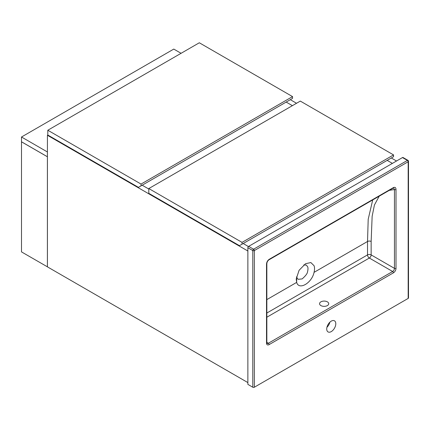 <?xml version="1.0" encoding="UTF-8"?>
<svg xmlns="http://www.w3.org/2000/svg" width="430" height="430" viewBox="0 0 430 430"><rect width="100%" height="100%" fill="white"/><g stroke="black" fill="none" stroke-linecap="round" stroke-linejoin="round"><path stroke-width="0.64" d="M142.185 185.206L148.812 189.033L142.185 185.206M243.186 243.52L248.422 246.546L243.186 243.52M392.38 163.395L387.177 160.385L392.38 163.395M292.389 105.662L286.176 102.077L292.389 105.662M396.524 161.003L391.316 157.993M296.533 103.27L290.32 99.685M47.837 135.042L47.424 135.283L247.874 251.012M47.424 135.283L47.424 266.863L247.874 382.587M242.047 242.386L393.547 154.913L393.547 156.708L239.456 245.675L148.812 193.339L148.812 188.555L242.047 242.386L242.047 244.175M393.547 154.913L300.312 101.088L148.812 188.555M141.045 184.072L292.545 96.605L292.545 98.395L138.455 187.362L47.811 135.031L47.811 130.242L141.045 184.072L141.045 185.868M292.545 96.605L199.316 42.774L47.811 130.242M47.397 266.847L47.397 156.767L21.5 141.819L21.5 251.894L47.424 266.831M21.5 137.003L21.5 141.787L47.397 156.74L47.397 151.957L21.5 137.003L173.779 49.084L181.084 53.304M314.094 265.751C314.69 267.584 314.679 269.782 314.061 272.351C311.847 283.096 298.888 290.583 296.668 282.392L296.216 279.011L299.092 270.287L305.553 263.714L310.858 262.553L314.094 265.751M296.458 276.888L298.033 279.323L302.156 278.914C305.73 275.759 307.525 273.335 307.541 271.636C307.638 271.604 308.353 268.481 307.719 266.89L306.38 265.106L303.763 264.939M327.375 301.849A4.579 2.644 0 0 0 322.387 301.274A4.579 2.644 0 0 0 319.56 303.72A4.579 2.644 0 0 0 320.904 305.585A4.579 2.644 0 0 0 325.892 306.16A4.579 2.644 0 0 0 328.719 303.72A4.579 2.644 0 0 0 327.375 301.849M331.261 331.605A6.407 3.698 120 0 0 335.448 325.956A6.407 3.698 120 0 0 334.465 320.818A6.407 3.698 120 0 0 331.261 321.135A6.407 3.698 120 0 0 327.074 326.784A6.407 3.698 120 0 0 328.058 331.922A6.407 3.698 120 0 0 331.261 331.605M326.945 327.268A6.407 3.698 120 0 0 329.88 322.183M247.874 247.723L247.874 384.382L252.792 387.226L252.792 250.561L247.874 247.723A1.097 0.634 -60 0 1 248.648 246.374L253.571 249.217L407.404 160.401L402.48 157.563L248.648 246.374M402.48 157.563A1.097 0.634 -60 0 1 403.028 157.509L407.952 160.347A1.097 0.634 120 0 0 407.404 160.401A1.097 0.634 -120 0 1 408.177 161.75L254.345 250.561L254.345 387.226L408.177 298.409L408.177 161.75A1.097 0.634 0 0 0 408.5 161.298L408.5 297.963A1.097 0.634 180 0 1 408.177 298.409M268.702 259.924A1.097 0.634 -120 0 0 268.879 259.87C267.589 260.913 266.906 262.236 266.842 263.837L266.842 263.837A1.097 0.634 180 0 1 266.519 264.289C266.589 262.268 267.455 260.628 269.11 259.371L393.418 187.598C395.068 186.948 395.933 187.593 396.008 189.528A1.097 0.634 180 0 1 394.45 189.528L389.295 190.35M254.345 387.226A1.097 0.634 180 0 1 252.792 387.226M379.222 196.166L374.428 205.008L372.144 216.29L371.144 241.488L371.144 254.899L394.45 268.358L394.45 189.528L393.654 187.937L393.187 188.103A1.097 0.634 -120 0 0 393.418 187.598M266.842 299.613L296.668 282.392L296.625 277.495M314.061 272.351L367.521 241.488L368.204 219.252L372.719 199.923M396.008 189.528L396.008 268.358A3.66 2.112 -60 0 1 393.418 272.84L269.11 344.613A3.66 2.112 -60 0 1 266.519 343.113L266.519 264.289M266.842 342.404L268.331 343.264L392.638 271.497L369.332 258.038L266.842 317.211M266.842 313.024L367.521 254.899L367.521 241.488A2.564 1.478 180 0 1 371.144 241.488M266.519 343.113A1.097 0.634 180 0 0 266.842 342.667L267.051 343.393A2.564 1.478 120 0 0 268.331 343.264A1.097 0.634 -120 0 1 269.11 344.613M369.332 258.038A2.564 1.478 120 0 0 371.144 254.899A2.564 1.478 180 0 0 367.521 254.899A2.564 1.478 -120 0 0 369.332 258.038M393.418 272.84A1.097 0.634 -120 0 0 392.638 271.497A2.564 1.478 120 0 0 394.45 268.358A1.097 0.634 180 0 0 396.008 268.358M393.009 188.152A1.097 0.634 -120 0 0 393.187 188.103L268.879 259.87A1.097 0.634 -120 0 0 269.11 259.371M254.345 250.561A1.097 0.634 -120 0 0 253.571 249.217A1.097 0.634 -60 0 0 252.792 250.561A1.097 0.634 0 0 0 254.345 250.561M266.842 342.667L266.842 263.837M408.5 161.298A1.097 1.097 0 0 0 407.952 160.347"/></g></svg>
